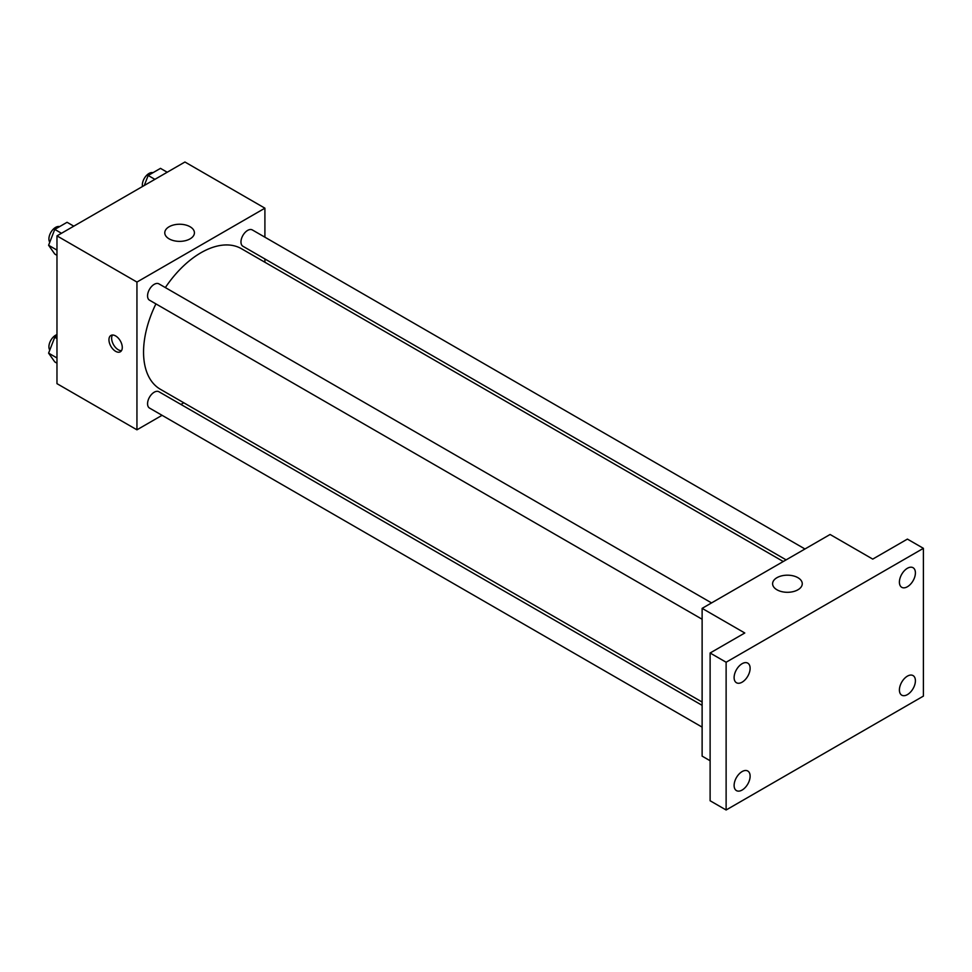 <?xml version="1.0" encoding="UTF-8"?>
<svg xmlns="http://www.w3.org/2000/svg" width="972" height="972" viewBox="0 0 972 972"><rect width="100%" height="100%" fill="white"/><g stroke="black" fill="none" stroke-linecap="round" stroke-linejoin="round"><path stroke-width="1.46" d="M162.069 415.311L136.943 429.818L56.971 383.648L56.971 235.88L184.935 162.008L264.906 208.178L264.906 237.192M183.781 402.785L180.926 404.437M155.921 303.896A81.138 46.838 120 0 0 143.552 352.119A81.138 46.838 120 0 0 160.356 389.262L702.124 702.051M783.262 561.524L241.493 248.735A81.138 46.838 120 0 0 165.349 287.578M264.906 258.953L264.906 262.258M136.943 429.818L136.943 282.062L264.906 208.178M804.962 548.986L252.343 229.939A9.428 5.443 120 0 0 245.09 232.466A9.428 5.443 120 0 0 240.971 241.943A9.428 5.443 120 0 0 242.927 246.268L786.117 559.872M702.124 705.344L158.934 391.74A9.428 5.443 120 0 0 151.668 394.268A9.428 5.443 120 0 0 147.562 403.745A9.428 5.443 120 0 0 149.506 408.058L702.124 727.117M702.124 619.249L149.506 300.19A9.428 5.443 -60 0 1 149.506 289.316A9.428 5.443 -60 0 1 158.934 283.873L711.553 602.919M136.943 282.062L56.971 235.88M169.116 238.857A14.823 8.566 180 0 1 164.778 232.806A14.823 8.566 180 0 1 179.601 224.24A14.823 8.566 180 0 1 194.424 232.806A14.823 8.566 180 0 1 185.275 240.716A14.823 8.566 180 0 1 169.116 238.857M122.278 347.478A9.428 5.443 60 0 1 120.334 351.791A9.428 5.443 60 0 1 110.905 346.348A9.428 5.443 60 0 1 110.905 335.462A9.428 5.443 60 0 1 118.171 337.989A9.428 5.443 60 0 1 122.278 347.478M121.476 350.673A9.428 5.443 60 0 1 113.59 344.793A9.428 5.443 60 0 1 112.448 335.024M710.119 760.748L702.124 756.131L702.124 608.363L830.088 534.479L872.747 559.107L907.398 539.096L923.4 548.33L923.4 696.098L726.12 809.992L710.119 800.758L710.119 653.002L744.783 632.991L702.124 608.363M726.12 809.992L726.12 662.236L710.119 653.002M726.12 662.236L923.4 548.33M776.956 589.785A14.823 8.566 180 0 1 772.606 583.735A14.823 8.566 180 0 1 787.442 575.181A14.823 8.566 180 0 1 802.264 583.735A14.823 8.566 180 0 1 793.116 591.644A14.823 8.566 180 0 1 776.956 589.785M907.398 586.748A11.312 6.525 -60 0 1 901.749 587.319A11.312 6.525 -60 0 1 900.011 578.255A11.312 6.525 -60 0 1 907.398 568.28A11.312 6.525 -60 0 1 913.06 567.721A11.312 6.525 -60 0 1 914.798 576.785A11.312 6.525 -60 0 1 907.398 586.748M742.11 682.186A11.312 6.525 -60 0 1 736.46 682.745A11.312 6.525 -60 0 1 734.723 673.681A11.312 6.525 -60 0 1 742.11 663.706A11.312 6.525 -60 0 1 747.772 663.147A11.312 6.525 -60 0 1 749.509 672.211A11.312 6.525 -60 0 1 742.11 682.186M742.11 790.054A11.312 6.525 -60 0 1 736.46 790.613A11.312 6.525 -60 0 1 734.723 781.549A11.312 6.525 -60 0 1 742.11 771.574A11.312 6.525 -60 0 1 747.772 771.015A11.312 6.525 -60 0 1 749.509 780.079A11.312 6.525 -60 0 1 742.11 790.054M907.398 694.616A11.312 6.525 -60 0 1 901.749 695.174A11.312 6.525 -60 0 1 900.011 686.123A11.312 6.525 -60 0 1 907.398 676.148A11.312 6.525 -60 0 1 913.06 675.589A11.312 6.525 -60 0 1 914.798 684.653A11.312 6.525 -60 0 1 907.398 694.616M56.971 255.308L54.76 254.032L48.6 245.272L54.76 229.404L67.068 222.296L73.787 226.172M56.971 250.108L48.6 245.272M61.479 233.28L54.76 229.404M59.584 226.622A9.428 5.443 120 0 0 52.597 229.927A9.428 5.443 120 0 0 48.916 238.93A9.428 5.443 120 0 0 49.779 242.222M144.293 185.47L148.169 175.47L160.489 168.363L167.208 172.238M154.888 179.346L148.169 175.47M152.993 172.688A9.428 5.443 120 0 0 146.019 175.993A9.428 5.443 120 0 0 142.337 184.996A9.428 5.443 120 0 0 142.483 186.515M56.971 363.176L54.76 361.9L48.6 353.14L54.76 337.272L56.971 335.996M56.971 357.963L48.6 353.14M56.971 338.548L54.76 337.272M56.971 334.623A9.428 5.443 120 0 0 48.916 346.797A9.428 5.443 120 0 0 49.779 350.09"/></g></svg>
